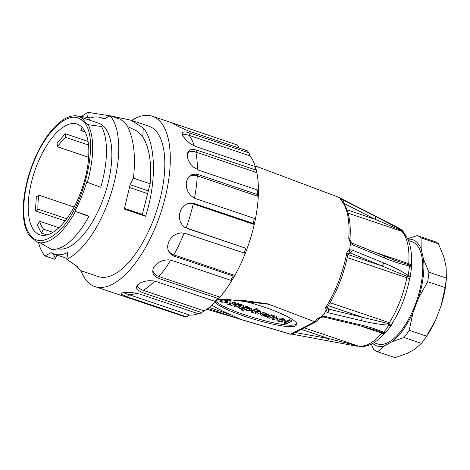 <?xml version="1.0" encoding="UTF-8"?>
<svg xmlns="http://www.w3.org/2000/svg" width="470" height="470" viewBox="0 0 470 470"><rect width="100%" height="100%" fill="white"/><g stroke="black" fill="none" stroke-linecap="round" stroke-linejoin="round"><path stroke-width="0.7" d="M288.28 333.712A72.785 31.443 -71.4 0 0 288.445 333.765A72.785 31.443 -71.4 0 0 290.601 334.229L238.831 318.889L207.899 308.443M216.799 299.566L242.966 300.342L267.912 303.896L314.718 321.786A72.785 31.443 -71.4 0 0 317.538 318.625L322.12 316.339A72.709 31.408 -71.4 0 0 325.639 311.498C324.788 310.247 324.823 308.861 325.757 307.333A72.785 31.443 -71.4 0 0 346.672 253.442C347.072 251.556 348.047 250.328 349.604 249.77A72.709 31.408 -71.4 0 0 350.485 243.266L348.734 238.272A72.785 31.443 -71.4 0 0 340.386 199.474C339.757 198.816 339.933 198.604 340.932 198.822A72.709 31.408 -71.4 0 0 338.529 197.277A72.709 31.408 -71.4 0 0 338.288 197.159L335.098 195.896M284.45 322.338L284.315 323.313L284.456 322.326L289.514 319.718L291.429 320.334L291.329 321.327L291.429 320.334L291.294 321.31L289.379 320.693L284.356 323.342L286.271 323.959L291.329 321.351M267.624 316.668L267.489 317.638L269.339 318.278L271.971 316.98C273.499 316.886 274.31 317.162 274.409 317.802L271.877 319.106L273.722 319.759L276.906 318.166C276.489 317.25 275.115 316.751 272.776 316.674L273.076 316.351L271.161 315.74L267.5 317.632L267.63 316.657L271.296 314.765L273.211 315.382L273.111 316.375M273.111 316.398L273.24 315.423M272.911 315.705C275.244 315.781 276.624 316.275 277.036 317.197L276.906 318.166L277.036 317.197M271.913 319.148L272.012 318.131L273.892 317.162M248.178 307.286L252.038 308.931L251.902 309.9L250.451 308.631L247.69 308.267L248.048 307.915L246.133 307.304L241.11 309.953L243.025 310.564L245.017 309.536L246.603 310.617L251.309 310.558L251.902 309.9M241.198 308.943L241.069 309.918L241.21 308.937L246.262 306.328L248.178 306.939L248.084 307.932M248.078 307.956L248.178 306.939L248.089 307.944M219.96 300.6L219.872 301.605L221.899 302.269L223.767 301.981L227.151 303.121L226.863 303.943L228.961 304.625L230.482 300.806L228.402 300.124L219.854 301.558L219.984 300.583L226.058 299.566M230.177 299.684L230.653 299.866L230.523 300.835M296.752 323.671L296.012 324.235C288.921 329.523 227.28 311.992 215.924 301.458M234.178 305.388L234.048 306.364L235.893 307.004L238.531 305.706C240.053 305.612 240.863 305.888 240.963 306.528L238.437 307.832L240.276 308.485L243.46 306.892C243.002 305.941 241.58 305.447 239.207 305.412L239.083 305.371C238.56 304.484 237.186 304.002 234.953 303.926L235.253 303.602L233.337 302.986L229.677 304.877L231.622 305.535L234.148 304.231C235.676 304.137 236.486 304.407 236.586 305.048L234.054 306.352L234.189 305.382L236.063 304.413M229.707 304.918L229.807 303.902L233.472 302.016L235.388 302.627L235.288 303.62L235.429 302.662M235.288 303.644L235.417 302.668M235.088 302.95C237.321 303.027 238.695 303.508 239.212 304.396L239.336 304.437C241.715 304.472 243.131 304.971 243.595 305.917L243.46 306.892L243.595 305.917M238.466 307.873L238.566 306.857L240.446 305.888M251.145 311.111L251.009 312.086L251.15 311.099L256.315 308.496L258.124 309.107L258.024 310.1L256.079 309.466L251.021 312.074L252.966 312.732L255.498 311.428C257.019 311.334 257.83 311.604 257.93 312.245L255.398 313.549L257.243 314.201L260.427 312.615C260.01 311.692 258.635 311.199 256.297 311.122L258.024 310.124L258.153 309.148M257.824 310.224L259.228 310.576L260.556 311.639L260.427 312.615L260.556 311.639M255.521 312.585L255.392 313.561L255.533 312.579L257.413 311.61M276.842 319.864L277.447 318.355C279.209 317.315 285.59 318.772 285.214 320.276L285.084 321.251C285.454 319.747 279.08 318.284 277.312 319.33L276.842 319.864C276.401 321.75 285.184 323.055 285.084 321.251M260.333 314.336L260.468 313.367L263.629 312.45L268.411 314.577L268.282 315.552L266.243 313.948L260.832 313.772L260.333 314.336L262.372 315.94L266.49 316.404L263.124 315.558L262.319 314.548L267.412 316.222L268.282 315.552M267.912 303.896L268.605 304.266L267.418 304.096M211.958 305.195C216.787 308.226 223.326 311.545 231.569 315.153L239.353 318.731C239.988 319.118 239.817 319.171 238.831 318.889M215.049 302.328C224.589 312.638 288.527 331.139 295.812 325.698L296.858 324.464C298.55 319.641 266.29 305.941 239.959 300.295M322.12 316.339L325.017 316.416L358.504 324.4C367.405 326.374 375.724 328.953 383.461 332.131L385.147 332.29L386.839 331.403M391.539 324.958L390.147 325.416L388.543 325.152C379.049 324.376 369.949 322.866 361.248 320.622L327.755 312.656L325.639 311.498M349.604 249.77L352.077 250.005L383.637 262.953C391.968 266.161 400.058 270.262 407.913 275.25L410.251 276.801M411.42 268.276L410.621 266.666L409.188 265.867C400.887 264.105 392.603 261.443 384.325 257.877L352.764 244.946L350.485 243.266M340.932 198.822L375.395 216.359L401.756 230.089L403.048 231.128M381.423 219.184L338.529 197.277M209.256 307.421L231.569 315.153M394.342 260.174L409.394 264.892L410.563 265.726L411.397 267.542M403.971 232.909L403.237 231.645L402.067 230.817L375.101 219.284A2.644 1.163 -62.9 0 0 375.395 216.359M327.132 308.02L328.348 309.06L391.821 324.406M409.629 277.094L407.226 276.478L381.705 265.867A2.644 1.422 -67.7 0 0 383.637 262.953M347.888 254.47L381.705 265.867L350.138 252.93L348.775 252.925L347.912 254.323A2.644 0.717 -169.1 0 0 346.672 253.442M385.923 332.208L384.525 332.801L383.038 332.795L375.471 330.105M327.19 340.55A2.644 1.099 -79.7 0 0 327.332 340.597A2.644 1.099 -79.7 0 0 328.783 338.617L358.639 346.085M356.695 346.167A2.644 1.21 -80 0 0 356.801 346.196A2.644 1.21 -80 0 0 357.341 346.043M383.038 332.795A2.644 1.316 -78.8 0 0 383.737 332.22A62.745 27.101 -71.4 0 0 388.849 325.193A2.644 1.445 106 0 0 389.424 324.012M356.366 346.108A2.644 0.576 -78.7 0 0 356.413 346.126A2.644 0.576 -78.7 0 0 356.724 345.897A2.644 1.14 108.6 0 1 357.341 345.744A62.134 26.837 -71.4 0 0 381.775 333.142L358.992 325.463M304.237 327.843L357.341 345.744A5.288 4.77 106.2 0 0 357.517 345.803C362.076 347.365 369.567 346.69 378.509 339.457L385.365 332.631A5.288 3.255 40.6 0 1 381.775 333.142A2.644 1.14 108.6 0 1 382.445 332.631A2.644 1.674 -65.3 0 0 383.461 332.131M357.276 325.046A2.644 1.387 -76.6 0 0 358.504 324.4M323.789 317.074A2.644 1.387 -76.6 0 0 325.017 316.416M321.691 316.422C321.956 317.309 322.085 317.315 322.079 316.445M319.253 318.36A2.644 1.61 -139.8 0 1 317.538 318.625M290.601 334.229L292.111 334.099L316.14 321.709L314.718 321.786M316.551 321.392L316.14 321.709M407.796 276.689A2.644 1.457 -70.7 0 0 408.183 275.391A62.745 27.101 -71.4 0 0 409.464 265.95A2.644 1.369 115 0 0 409.394 264.892M330.081 302.721L389.372 322.708A62.134 26.837 -71.4 0 0 406.838 277.705A2.644 1.14 108.6 0 1 407.226 276.478A2.644 1.222 -55.1 0 0 407.913 275.25M347.982 254.041L350.138 252.93A2.644 1.422 -67.7 0 0 352.077 250.005M349.04 252.813L349.615 249.922M347.912 254.323C344.034 273.781 337.19 291.394 327.39 307.174A2.644 1.175 -147.7 0 1 325.757 307.333M327.39 308.59L325.751 311.399M327.802 306.516L328.348 309.06A2.644 1.387 103.4 0 1 327.755 312.656M328.295 305.723L361.841 317.033A2.644 1.387 103.4 0 1 361.248 320.622M391.839 324.359L392.773 322.449A5.288 2.309 32.1 0 1 389.372 322.708A2.644 1.14 108.6 0 0 388.837 323.842A2.644 1.099 92.5 0 1 388.543 325.152M402.067 230.817A2.644 1.275 -63.3 0 0 401.756 230.089A62.745 27.101 -71.4 0 0 398.954 228.144L339.928 197.993M371.723 251.203L408.741 263.682A62.134 26.837 -71.4 0 0 401.774 231.281A2.644 1.14 108.6 0 1 401.492 230.57A2.644 0.652 -61.5 0 0 401.462 229.936M343.041 202.194A2.644 1.163 -62.9 0 0 343.065 199.838M342.066 200.972L341.014 198.88M341.138 199.956L341.155 199.973A2.644 2.327 135.7 0 0 340.386 199.474M341.155 199.973C348.346 207.999 351.278 221.141 349.939 239.406A2.644 1.21 -175.7 0 0 348.734 238.272M350.467 242.291C351.178 242.026 351.202 242.314 350.532 243.143M351.02 242.262L352.136 243.172A2.644 1.422 112.3 0 1 352.764 244.946M383.714 256.121A2.644 1.422 112.3 0 1 384.325 257.877M411.321 267.042L411.291 266.014A5.288 2.462 4 0 0 408.741 263.682A2.644 1.14 108.6 0 0 408.824 264.669A2.644 1.621 99.2 0 1 409.188 265.867M226.981 303.062L226.904 303.973M225.059 301.734L227.95 301.317L227.439 302.551L227.457 301.581L226.975 301.417M225.036 301.74L227.327 302.557M246.304 308.872C248.101 308.39 249.276 308.596 249.834 309.489C248.407 310.47 247.097 310.412 245.898 309.313L246.304 308.872M246.368 308.843L249.5 308.984M278.933 319.876C281.054 319.453 282.523 319.788 283.339 320.893C281.659 321.791 280.079 321.574 278.616 320.235L278.933 319.876M279.092 319.806L282.993 320.346M266.484 316.445L266.555 315.934M262.988 314.207L262.953 314.219C265.209 314.007 266.326 314.383 266.302 315.346L262.953 314.219M413.118 312.291L409.206 330.304L426.584 336.162A61.341 26.496 108.6 0 1 424.663 339.029A61.341 26.496 108.6 0 1 421.431 343.376L404.059 337.513L392.145 341.666A56.048 24.211 108.6 0 0 413.118 312.291L418.57 297.986L427.7 281.73A61.341 26.496 108.6 0 0 428.922 272.218L446.294 278.081L446.13 266.86L443.803 256.749L438.416 243.771L421.044 237.914L421.214 249.135A56.048 24.211 108.6 0 0 407.901 239.212M409.206 330.304A61.341 26.496 108.6 0 1 404.059 337.513M426.584 336.162L435.714 319.911A56.048 24.211 108.6 0 1 426.419 336.508L424.663 339.029M392.145 341.666L384.378 345.867L377.686 351.777L395.064 357.635L406.973 353.487L414.74 349.286L421.431 343.376M377.686 351.777A61.341 26.496 108.6 0 1 373.756 349.48L371.288 344.181M446.5 275.22L446.418 277.194A56.048 24.211 108.6 0 1 441.166 305.6L445.078 287.593L427.7 281.73M446.294 278.081A61.341 26.496 108.6 0 1 445.078 287.593M407.684 238.737L417.113 235.611A61.341 26.496 108.6 0 1 421.044 237.914M417.113 235.611L434.486 241.468A61.341 26.496 108.6 0 1 438.416 243.771M441.166 305.6L435.714 319.911M384.378 345.867A56.048 24.211 108.6 0 1 372.769 343.417M428.922 272.218L423.535 259.24L421.214 249.135M423.535 259.24A56.048 24.211 108.6 0 1 418.57 297.986M408.436 240.499L412.02 241.709A53.932 23.3 108.6 0 1 416.866 300.26A53.932 23.3 108.6 0 1 377.557 343.923L373.973 342.718M194.28 145.953A87.25 37.688 -71.4 0 0 192.518 141.264A87.25 37.688 -71.4 0 0 189.146 135.366L250.152 155.934A87.25 37.688 108.6 0 1 256.05 169.153A87.25 37.688 108.6 0 1 256.849 172.637A87.25 37.688 108.6 0 1 258.412 191.913A87.25 37.688 108.6 0 1 258.265 196.442A87.25 37.688 108.6 0 1 255.316 219.461A87.25 37.688 108.6 0 1 254.241 224.49A87.25 37.688 108.6 0 1 247.132 248.46A87.25 37.688 108.6 0 1 245.258 253.389A87.25 37.688 108.6 0 1 234.847 275.426A87.25 37.688 108.6 0 1 232.397 279.656A87.25 37.688 108.6 0 1 219.937 297.105A87.25 37.688 108.6 0 1 217.211 300.124A87.25 37.688 108.6 0 1 204.209 310.876L143.203 290.307A87.25 37.688 -71.4 0 0 149.666 285.719A87.25 37.688 -71.4 0 0 154.689 281.119M198.199 313.731A87.25 37.688 108.6 0 1 189.557 315.082L128.545 294.514A87.25 37.688 -71.4 0 0 134.344 294.003A87.25 37.688 -71.4 0 0 136.893 293.268M80.993 270.726A89.893 38.834 -71.4 0 0 94.928 286.588A89.893 38.834 -71.4 0 0 113.076 283.898A89.893 38.834 -71.4 0 0 165.769 195.167A89.893 38.834 -71.4 0 0 152.362 116.225A89.893 38.834 -71.4 0 0 132.875 119.668A89.893 38.834 -71.4 0 0 131.671 120.408M127.799 297.046L186.543 316.851A89.893 38.834 -71.4 0 1 184.246 316.551L94.928 286.588M142.892 292.734L201.636 312.544A89.893 38.834 -71.4 0 1 198.963 313.989L140.219 294.185L132.082 292.51L127.869 292.281L122.006 292.851L121.002 293.48L121.407 294.296L127.775 297.04L128.527 294.514A12.561 2.908 -167.9 0 1 123.904 292.481M217.211 300.124L215.119 301.393L156.369 281.589L152.621 280.772L148.191 280.725L143.902 281.495L140.277 282.905L137.745 284.703L136.541 286.694L136.758 288.639L138.38 290.513L142.868 292.751L143.18 290.325A12.561 6.48 -178.1 0 1 137.205 285.331M215.119 301.393A89.893 38.834 -71.4 0 0 217.845 298.38L219.937 297.105L158.93 276.536M159.095 278.569L217.845 298.38M232.397 279.656L230.758 280.29L172.014 260.48L168.289 259.816L163.954 260.251L159.788 261.819L156.293 264.263L153.866 267.207L152.726 270.297L152.962 273.282L154.589 275.919L157.491 277.958L159.072 278.598L158.907 276.566A87.25 37.688 -71.4 0 0 165.287 268.423A87.25 37.688 -71.4 0 0 170.757 260.133M230.758 280.29A89.893 38.834 -71.4 0 0 233.208 276.06L234.847 275.426L173.841 254.863M174.458 256.256L233.208 276.06M245.258 253.389L185.256 233.408L181.596 232.826L177.466 233.567L173.618 235.635L170.481 238.748L168.419 242.473L167.596 246.368L168.107 250.175L169.87 253.277L172.848 255.621L174.441 256.297L173.818 254.899A12.561 10.939 140.7 0 1 167.902 249.476M244.001 253.213A89.893 38.834 -71.4 0 0 245.875 248.289L186.126 227.897M187.13 228.485L245.875 248.289M186.12 227.915A87.25 37.688 -71.4 0 0 190.068 215.983A87.25 37.688 -71.4 0 0 193.235 203.921L254.241 224.49L253.248 223.438L194.498 203.628L190.932 203.069L187.101 203.88L183.711 206.095L181.138 209.444L179.652 213.492L179.352 217.751L180.268 221.828L182.372 225.33L185.039 227.574L186.108 227.938A12.561 11.292 97.5 0 1 184.581 227.28M253.248 223.438A89.893 38.834 -71.4 0 0 254.323 218.403L255.316 219.461M195.573 198.599L254.323 218.403M194.445 198.205A87.25 37.688 -71.4 0 0 196.243 187.16A87.25 37.688 -71.4 0 0 197.259 175.874L258.265 196.442L257.378 194.545L198.634 174.74L195.173 174.129L191.695 174.775L188.864 176.761L186.978 179.887L186.208 183.746L186.584 187.9L188.071 191.936L190.591 195.438L193.94 197.952L195.567 198.645M257.378 194.545A89.893 38.834 -71.4 0 0 257.525 190.021L258.412 191.913M198.781 170.216L257.525 190.021M197.418 169.717A87.25 37.688 -71.4 0 0 197.095 161.21A87.25 37.688 -71.4 0 0 195.837 152.069L256.849 172.637L255.903 170.034L197.153 150.23L193.81 149.495L190.697 149.766L188.447 151.181L187.289 153.631L187.301 156.839L188.417 160.417L190.544 164.007L193.534 167.208L198.781 170.258M255.903 170.034A89.893 38.834 -71.4 0 0 255.104 166.556L256.05 169.153M196.354 146.746L255.104 166.556M250.152 155.934L248.994 152.85L187.001 132.141L184.222 131.864L182.513 132.428L182.037 133.856L182.795 136.006L187.389 141.411L190.849 144.049L196.366 146.781M248.994 152.85A89.893 38.834 -71.4 0 0 247.343 150.835L188.593 131.03M238.995 148.356L237.485 145.065L171.779 122.77L178.982 126.877L188.611 131.048M110.262 115.896L88.272 112.365L87.555 117.471M88.272 112.365A79.318 34.263 -71.4 0 0 81.504 116.572M38.487 242.45A79.318 34.263 -71.4 0 0 44.961 255.968M66.969 258.394L54.15 254.07A74.031 31.978 -71.4 0 1 51.113 252.619L44.961 255.956M54.15 254.07A74.031 31.978 -71.4 0 0 67.792 252.525L66.834 259.364A79.318 34.263 -71.4 0 0 111.813 191.19A79.318 34.263 -71.4 0 0 110.15 115.761L103.999 119.098M103.993 119.11A74.031 31.978 -71.4 0 0 100.956 117.653A74.031 31.978 -71.4 0 0 90.081 118.052M74.765 211.236L87.867 215.654L88.842 216.394L74.765 211.236C79.647 202.229 83.613 192.524 86.656 182.113L100.745 187.272A68.743 29.692 108.6 0 0 101.555 126.518L87.432 124.597L82.462 118.493L78.79 116.531L98.671 123.228A66.1 28.553 108.6 0 1 102.343 125.196A66.1 28.553 108.6 0 1 103.441 198.317A66.1 28.553 108.6 0 1 57.469 248.795M80.27 270.485L98.306 276.566A79.318 34.263 -71.4 0 0 163.76 179.704A79.318 34.263 -71.4 0 0 148.984 126.242L130.948 120.161M110.15 115.767L120.144 119.139C123.516 121.313 125.901 123.633 127.288 126.095C133.809 138.597 135.865 155.934 133.457 178.118L130.208 184.381L124.28 209.079L145.571 216.259C156.857 181.72 155.846 142.874 143.285 127.946L130.936 120.197L110.744 115.967M75.899 265.386L80.282 270.45L77.233 266.525L66.834 259.364M51.107 252.631C54.074 254.799 55.354 257.031 54.949 259.328L56.988 255.028M54.949 259.328L44.95 255.962M190.244 133.045L189.146 135.366A12.561 4.812 30.1 0 0 182.26 134.814M197.153 150.23L195.837 152.069A12.561 8.031 42.1 0 0 187.389 153.214M198.634 174.74L197.259 175.874A12.561 10.281 61.6 0 0 188.405 177.308M194.498 203.628L193.235 203.921A12.561 11.292 97.5 0 0 187.73 203.639M152.785 269.968A12.561 9.265 167.1 0 0 158.907 276.566M201.636 312.544L204.209 310.876M186.543 316.851L189.557 315.082M124.497 208.41L142.328 214.42L150.124 183.77C151.822 163.184 149.36 147.521 142.739 136.788L137.04 131.089L128.61 127.012M145.571 216.259L142.328 214.42M35.42 210.907L37.905 209.074A53.668 23.183 108.6 0 1 38.799 195.138L36.319 196.971L35.42 210.907L65.089 220.906M38.799 195.138L74.049 207.023M37.905 209.074L66.705 218.785M43.569 229.172A53.668 23.183 108.6 0 1 39.603 221.223L37.418 225.148L41.383 233.096L43.569 229.172L52.934 232.327M58.885 227.721L39.603 221.223M46.912 234.959L41.383 233.096M78.79 116.531L76.722 115.867L90.164 117.858L89.265 120.062M82.462 118.493A1.586 1.416 127.2 0 0 81.304 119.873C69.243 109.745 46.648 129.602 34.022 161.422L33.717 161.151C38.91 148.532 45.067 138.057 52.176 129.738C56.4 124.85 60.642 121.195 64.919 118.781C69.008 116.478 72.921 115.502 76.663 115.861L76.722 115.867M88.842 216.394A68.743 29.692 108.6 0 1 51.383 249.3L39.298 242.385L36.543 241.786L39.926 242.931M27.906 233.725L28.506 234.783L36.543 241.786M75.441 211.506C63.409 232.662 51.518 243.108 39.768 242.843M88.119 124.527C94.464 138.01 94.206 157.297 87.344 182.383M80.435 125.819A58.433 25.239 108.6 0 1 81.028 191.484A58.433 25.239 108.6 0 1 39.856 234.818A58.433 25.239 108.6 0 1 34.604 171.386A58.433 25.239 108.6 0 1 77.186 124.08A58.433 25.239 108.6 0 1 80.435 125.819M82.033 127.252L80.822 130.566A53.668 23.183 108.6 0 1 82.896 131.024A53.668 23.183 108.6 0 1 85.346 132.24M84.829 131.911L80.822 130.566M65.248 133.744L57.105 143.191L57.487 146.793A53.668 23.183 108.6 0 1 65.624 137.352L65.248 133.744L88.072 141.441M65.624 137.352L88.548 145.077M57.487 146.793L88.671 157.309M290.531 334.205L314.653 321.768M373.339 215.06L364.174 210.378M347.024 209.814L375.101 219.284L343.811 203.299M411.291 266.014C412.443 251.062 409.84 239.853 403.495 232.38A5.288 4.647 -43.2 0 0 401.774 231.281L348.094 213.186M392.773 322.449C400.698 309.565 406.262 295.248 409.464 279.491A5.288 1.392 11.1 0 0 406.838 277.705L347.248 257.613M295.201 332.507L328.783 338.617L301.305 329.353M228.402 300.124L228.473 299.625M228.561 299.625L228.491 300.136M227.574 301.576L227.439 302.551M233.337 302.986L233.472 302.016M233.578 302.016L233.443 302.991M239.083 305.371L239.212 304.396M239.336 304.437L239.207 305.412M246.133 307.304L246.262 306.328M246.368 306.334L246.239 307.304M256.079 309.466L256.209 308.49M256.315 308.496L256.185 309.471M271.161 315.74L271.296 314.765M271.401 314.771L271.266 315.746M289.62 319.723L289.485 320.699M289.379 320.693L289.514 319.718M265.221 315.488L265.18 315.787M265.08 315.775L265.127 315.452M266.19 315.346L266.267 314.771M178.353 126.553L178.735 125.261M173.829 254.881A87.25 37.688 -71.4 0 0 179.317 244.206A87.25 37.688 -71.4 0 0 184.14 233.096M133.457 178.148L150.124 183.77M129.661 187.554L147.433 193.546M130.149 184.733L148.256 190.838M143.285 127.946L142.739 136.788M34.022 161.422C24.369 184.722 21.05 211.735 25.991 226.881C31.854 242.714 42 244.823 56.429 233.208C85.017 210.537 102.207 132.223 81.304 119.873M335.169 195.925L255.075 165.857M290.912 334.293L206.724 309.272M217.645 299.66L229.072 299.643L267.706 304.149M385.282 332.572L385.588 332.402L385.365 332.631M386.922 331.303L391.504 325.017M410.116 277.288L409.464 279.491M410.287 276.66L411.409 268.376M398.954 228.144L402.614 230.676M358.78 346.114L356.795 346.196L291.97 334.164M385.241 332.578L386.822 331.409M322.032 317.086L323.783 317.074L357.271 325.046L375.501 330.128M316.592 321.351L319.265 318.349L321.956 317.097M410.116 277.259L410.257 276.771M327.138 308.026L327.39 307.174M404.03 233.196L402.684 230.741M350.967 242.203L349.939 239.406M352.136 243.172L396.175 260.797M411.409 268.252L411.315 267.072M337.049 196.66L338.271 197.147M226.998 302.968L226.863 303.943M229.801 303.914L229.666 304.889M238.56 306.869L238.425 307.838M258.165 309.137L258.03 310.112M273.252 315.411L273.117 316.386M272.001 318.143L271.872 319.118M266.649 315.452L266.519 316.428M152.362 116.225L171.967 122.829M128.621 126.982L127.582 126.63M104.469 118.84L100.956 117.653M28.506 234.783L25.345 227.292C23.424 220.536 22.807 212.417 23.5 202.952C24.593 189.246 28 175.31 33.717 161.151"/></g></svg>
